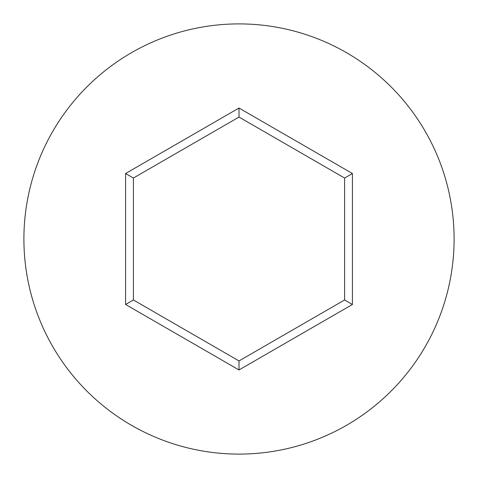<?xml version="1.0" encoding="UTF-8"?>
<svg xmlns="http://www.w3.org/2000/svg" width="478" height="478" viewBox="0 0 478 478"><rect width="100%" height="100%" fill="white"/><g stroke="black" fill="none" stroke-linecap="round" stroke-linejoin="round"><path stroke-width="0.72" d="M454.1 239A215.1 215.1 0 0 0 239 23.9A215.1 215.1 0 0 0 23.9 239A215.1 215.1 0 0 0 239 454.1A215.1 215.1 0 0 0 454.1 239M239 369.96L125.583 304.48L125.583 173.52L239 108.04L352.417 173.52L352.417 304.48L239 369.96L239 360.932L344.596 299.963L344.596 178.037L239 117.068L133.404 178.037L133.404 299.963L239 360.932M352.417 304.48L344.596 299.963M344.596 178.037L352.417 173.52M239 117.068L239 108.04M133.404 178.037L125.583 173.52M125.583 304.48L133.404 299.963"/></g></svg>
